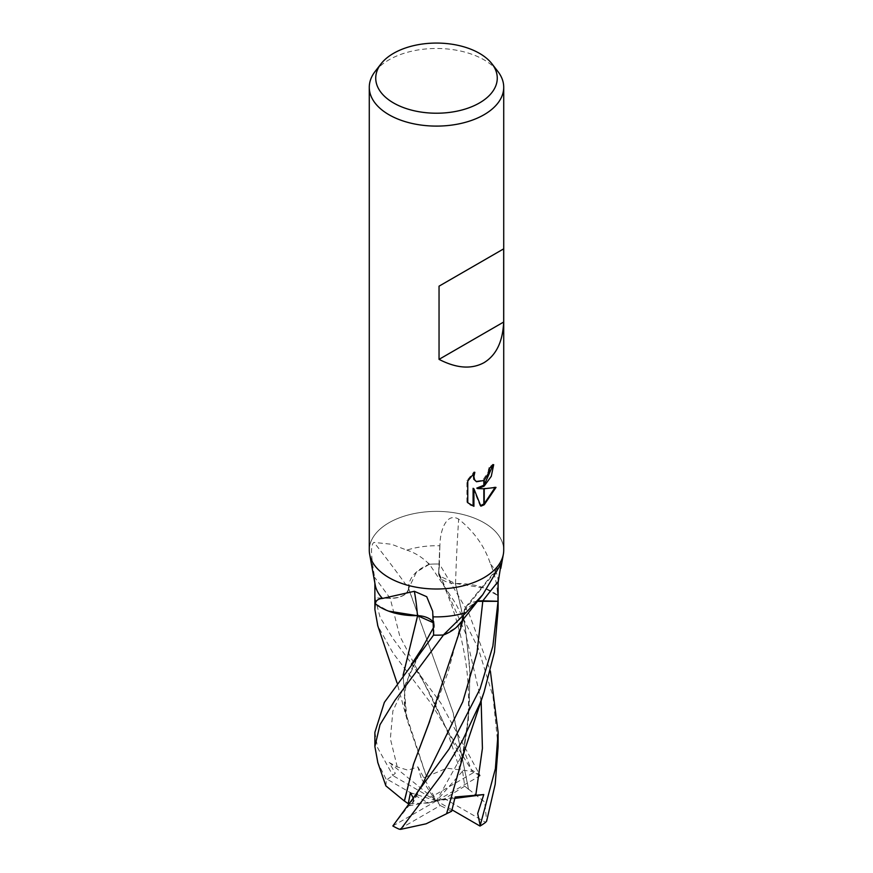 <?xml version="1.0" encoding="UTF-8"?>
<svg xmlns="http://www.w3.org/2000/svg" width="873" height="873" viewBox="0 0 873 873"><rect width="100%" height="100%" fill="white"/><g stroke="black" fill="none" stroke-linecap="round" stroke-linejoin="round"><path stroke-width="0.65" stroke-dasharray="4.37 3.27" d="M484.035 577.642A67.221 38.816 180 0 1 414.042 586.776A67.221 38.816 180 0 1 369.639 554.235A67.221 38.816 180 0 1 388.965 522.752A67.221 38.816 180 0 1 462.221 514.339A67.221 38.816 180 0 1 503.721 550.197M408.706 588.609A49.03 28.307 180 0 1 428.894 564.427A8.326 4.812 0 0 0 429.636 564.242A61.623 35.575 180 0 1 439.381 564.056L438.672 572.852A17.722 10.225 0 0 0 438.65 573.125A17.722 10.225 0 0 0 455.542 583.546A49.03 28.307 180 0 1 497.424 595.2A899.103 430.804 -85.8 0 1 497.49 592.811C496.737 582.684 494.413 573.135 490.495 564.154C484.962 546.793 474.355 531.777 458.652 519.119C447.402 512.582 440.669 527.881 439.948 543.606L439.872 545.789A61.623 35.575 180 0 0 406.807 550.132L391.519 544.25L373.982 542.417C369.465 544.992 372.204 562.594 374.615 577.348L374.943 597.929L390.176 598.343A17.722 10.225 0 0 0 408.706 588.609A904.242 529.529 -148.1 0 0 373.982 542.417M375.215 584.997A61.623 35.575 180 0 1 374.877 581.298A61.623 35.575 180 0 1 374.964 579.356M375.128 71.444A67.221 38.816 180 0 1 388.965 59.844A67.221 38.816 180 0 1 497.872 71.444M369.279 550.197A67.221 38.816 180 0 1 388.965 522.752A67.221 38.816 180 0 1 465.429 515.157A67.221 38.816 180 0 1 503.361 554.235L503.328 554.388M492.852 465.451L492.885 464.207A66.108 38.161 180 0 1 488.804 467.622L488.094 472.118L482.78 480.248L475.687 481.274M488.804 467.622L489.6 468.081M473.373 473.788L474.028 471.835L466.935 480.576L466.935 502.237L467.764 502.717M466.935 480.576L467.764 481.056M474.028 471.835L474.836 472.304M494.958 487.669L495.177 486.927C490.648 488.171 484.526 488.564 476.8 488.116M495.177 486.927L496.017 487.407M492.885 464.207L493.692 464.687M466.935 502.237L470.263 504.758M473.101 488.302L480.074 505.707L480.63 505.532M480.074 505.707L480.87 506.165M428.894 564.427A899.103 526.528 -148.1 0 0 427.672 562.692C421.299 556.679 414.337 552.489 406.796 550.121M429.636 564.242L427.672 562.692M497.424 595.2A8.326 4.812 0 0 0 497.741 595.637A61.623 35.575 180 0 1 498.123 599.598A61.623 35.575 180 0 1 498.057 601.257M477.389 601.191A17.722 10.225 -0 0 0 465.735 607.008A17.722 10.225 -0 0 0 464.294 610.587A49.03 28.307 180 0 1 460.355 623.049M433.619 635.14L434.328 626.345A17.722 10.225 0 0 0 434.328 625.341A17.722 10.225 0 0 0 433.292 622.384M408.619 588.588C407.025 594.709 400.871 597.929 390.176 598.256L374.954 597.885A61.623 35.575 180 0 0 374.877 599.598A61.623 35.575 180 0 1 374.943 597.929M439.872 545.778L439.381 564.056M497.741 595.637L497.49 592.811M455.542 583.546A904.242 433.259 -85.8 0 1 458.652 519.119M438.65 573.125L439.948 543.606A898.623 430.564 -85.8 0 0 438.672 572.852M490.495 564.154A61.623 35.575 180 0 1 498.123 581.298A61.623 35.575 180 0 1 498.036 583.251M464.294 610.587A904.242 763.002 53 0 1 499.018 567.996M426.493 776.686L446.856 768.196L472.304 771.437L431.535 704.107L392.926 652.895L377.802 625.843M374.954 597.885L380.137 617.386L392.926 638.534L440.701 702.885L479.954 775.18L471.278 769.648L464.25 751.238L461.217 758.539L459.493 768.218L462.581 771.165L464.752 786.191L468.648 789.367L452.814 711.681L408.608 588.686M387.405 779.36A61.623 35.575 180 0 1 392.926 775.704A61.623 35.575 180 0 1 393.003 775.66L436.5 800.857L428.403 803.029L387.405 779.36L386.346 779.72L377.867 762.751M374.877 732.392L377.605 747.725L393.003 775.66M468.539 789.432L453.382 713.448L408.728 588.729M468.714 789.334L484.657 801.971L486.654 821.057M498.123 746.535L492.994 696.283L478.175 648.072L455.684 603.494L429.472 564.253L416.508 571.968L408.564 588.664M393.046 825.64L408.75 805.834L413.366 802.156L413.475 798.446M429.789 721.098L448.122 672.057L464.447 610.107L477.302 601.311M460.715 628.298L464.272 610.467M385.877 785.886L386.346 779.72M461.26 621.838L463.803 616.447L464.436 610.522M443.746 634.857L456.492 627.229M433.303 622.711L434.176 626.345L433.597 634.224M392.806 775.322L395.305 773.358L389.216 762.511L397.248 766.93L407.964 770.193L417.851 766.876L421.343 778.629L426.45 776.61L405.727 713.176L403.119 675.287M426.428 776.555L406.982 719.352L403.064 675.375M375.434 603.778L388.638 611.133M446.594 813.701L463.41 752.668L469.325 708.701L469.718 666.666L464.927 624.97L455.4 583.491L439.435 575.994L438.824 572.852L439.468 564.056L469.03 613.774L490.364 670.955M460.595 765.796L468.321 720.498L470.089 673.923L465.462 627.72L455.324 583.557M498.123 609.409L497.566 595.419L484.362 588.053L455.433 583.47M464.742 786.191L444.597 798.686L485.595 822.355M409.568 803.651L428.403 803.029M389.216 762.511L436.5 800.857L410.419 792.706M454.811 798.413L436.5 800.857L417.851 766.876M497.719 595.539A61.623 35.575 180 0 1 498.123 599.598L498.123 599.751M429.472 564.253A61.623 35.575 180 0 1 439.468 564.056M452.018 809.849L436.5 800.857L455.149 796.994M479.954 775.18L480.15 775.748L436.5 800.857L440.265 805.539L399.267 829.208M408.75 805.834L436.5 800.857L432.735 796.187L473.733 772.507A61.623 35.575 180 0 1 480.15 775.748M473.733 772.507L472.304 771.437M451.657 811.246L440.265 805.539M432.735 796.187L421.343 778.629M392.85 825.978L436.5 800.857L444.597 798.686M464.25 751.238L436.5 800.857L462.581 771.165M390.176 598.343A898.623 526.244 -148.1 0 0 374.615 577.348M434.328 626.345A898.623 198.542 116.2 0 0 433.052 615.061M461.217 758.539L422.357 679.521L399.736 635.981L390.176 598.256M411.783 803.858L421.877 785.34L413.366 802.156M397.248 766.93L390.373 738.711L392.872 711.015L422.128 648.126L412.001 668.216C404.777 684.814 402.693 699.808 405.727 713.176M433.434 627.676L434.176 626.345M481.143 700.746L465.429 632.87L438.824 572.852M470.667 504.998L469.849 504.529M498.123 582.738L498.123 581.298M465.735 607.008L501.113 563.696M434.328 625.341L432.692 611.296M374.877 583.153L374.877 581.298M411.259 663.174L422.357 679.521L433.979 701.532L446.474 729.108L459.493 768.218M464.447 610.107L463.399 615.64M462.886 619.666L463.803 616.447M406.982 719.352L397.095 683.079M439.435 575.994C453.316 605.196 462.374 636.002 466.619 668.391C469.183 690.194 469.194 711.419 466.662 732.076L463.41 752.668M483.697 693.238L484.079 692.093"/><path stroke-width="1.31" d="M433.292 622.384A17.722 10.225 0 0 0 417.458 615.64A49.03 28.307 180 0 1 375.576 603.985A899.103 198.651 116.2 0 0 375.51 602.992C376.263 600.231 378.587 598.714 382.505 598.442A61.623 35.575 180 0 1 375.215 584.997L369.672 554.388M382.505 598.442L414.348 591.294L426.733 596.717L432.692 611.296L433.619 635.14A61.623 35.575 180 0 0 443.364 634.955L466.204 612.475A61.623 35.575 180 0 1 433.128 616.829M466.193 612.475L482.725 594.731L501.113 563.696L498.025 583.251M479.463 102.949A60.761 35.073 180 0 1 402.049 107.041A60.761 35.073 180 0 1 381.032 63.827A60.761 35.073 180 0 1 393.537 53.34A60.761 35.073 180 0 1 491.968 63.827A60.761 35.073 180 0 1 479.463 102.949M491.968 63.827L497.872 71.444A67.221 38.816 180 0 1 503.721 87.289A67.221 38.816 180 0 1 484.035 114.734A67.221 38.816 180 0 1 410.779 123.148A67.221 38.816 180 0 1 369.279 87.289A67.221 38.816 180 0 1 375.128 71.444L381.032 63.827M503.721 87.289L503.721 550.197A67.221 38.816 180 0 1 484.035 577.642A67.221 38.816 180 0 1 410.779 586.056A67.221 38.816 180 0 1 369.279 550.197L369.279 87.289M484.035 362.655C471.496 369.486 456.503 368.384 439.043 359.36L439.043 286.169L503.677 248.86L503.677 322.039C502.772 341.681 496.224 355.213 484.035 362.655M477.596 488.585L483.838 488.76L483.838 504.943L480.87 506.165L473.908 488.771L473.908 506.318L467.764 502.717L467.764 481.056L474.836 472.304L473.875 476.603L474.574 479.692L476.494 481.743L483.838 480.499L483.838 486.294L477.596 488.585L476.8 488.116L483.838 485.246M484.231 480.172L488.891 472.577L489.6 468.081A67.221 38.816 0 0 0 493.692 464.687L491.27 476.32L484.231 486.021A17.678 10.203 -60 0 1 483.838 486.294M484.231 504.725L484.231 488.749L496.017 487.407L484.231 504.725A24.335 14.044 -60 0 1 483.838 504.943M484.231 484.93L492.852 465.451M483.838 480.499A10.738 6.198 120 0 0 484.231 480.183L484.231 486.021M476.494 481.743L473.766 479.222L473.373 473.788M470.263 504.758L473.101 505.849L473.101 488.302L473.908 488.771M480.63 505.532L483.838 504.027M484.231 503.776L494.958 487.669M473.101 505.849L473.908 506.318M498.123 582.738L498.123 599.598A61.623 35.575 180 0 1 498.057 601.257L482.824 600.853A17.722 10.225 -0 0 0 477.389 601.191M482.725 594.731L460.355 623.049A49.03 28.307 180 0 1 444.106 634.769A8.326 4.812 -0 0 0 443.364 634.955M375.576 603.985A8.326 4.812 0 0 0 375.259 603.559A61.623 35.575 180 0 1 374.877 599.598L374.877 583.153M498.036 583.24L498.057 601.257A61.623 35.575 180 0 1 498.046 601.311L492.863 646.151L480.074 688.852L449.082 749.056L392.85 825.978A61.623 35.575 180 0 0 399.267 829.208L400.696 829.35L441.465 775.038L462.199 741.166L480.074 703.212L484.079 692.093L494.434 652.153L498.123 609.409L498.123 599.751M444.106 634.769A899.103 758.67 53 0 1 445.328 633.111M375.259 603.559L375.51 602.992M417.458 615.64A904.242 199.786 116.2 0 0 414.348 591.294M503.361 554.235A67.221 38.816 180 0 1 484.035 577.642M503.677 248.86L439.043 286.169M503.677 322.039L439.043 359.36M490.364 670.955L498.123 732.392L495.395 768.677L480.194 825.498L479.997 826.054L452.018 809.849M498.123 732.392L498.123 746.535L495.198 784.216L486.654 821.057L485.595 822.355A61.623 35.575 180 0 1 480.074 826.022A61.623 35.575 180 0 1 479.997 826.054M377.802 625.843L374.877 609.409L375.281 603.658A61.623 35.575 180 0 1 374.877 599.598M377.867 762.751L374.877 746.535L380.006 724.71L394.825 700.484L443.528 634.944A61.623 35.575 180 0 1 433.532 635.129L384.371 702.372L374.877 732.392L374.877 746.535M413.475 798.446L410.419 792.706L408.248 803.695L404.352 800.967L413.649 763.886L429.789 721.098M477.302 601.311L498.046 601.311M404.461 800.967L413.464 764.301L428.654 723.913L460.715 628.298L462.886 619.666M404.286 800.967L385.877 785.886L377.703 762.249M456.492 627.229L461.26 621.838M433.597 634.224L433.532 635.129M403.064 675.375L417.665 615.64M388.638 611.133L417.567 615.727M433.303 622.711L417.6 615.694L403.119 675.287M480.194 825.498L477.695 813.505L483.784 794.561L455.149 796.994L451.657 811.246L446.594 813.701M483.697 693.238L465.189 748.63L446.572 813.756L426.144 823.796L400.696 829.35M408.258 803.695L409.568 803.651M483.784 794.561L454.811 798.413M482.824 600.853A898.623 758.266 53 0 1 498.385 581.331M411.336 801.327L421.877 785.34L462.755 701.837L477.018 652.709L482.824 600.94M422.128 648.126L433.434 627.676M475.752 795.478L482.42 748.39L481.143 700.746M500.807 568.345L503.328 554.388M374.877 599.751L374.877 609.409M411.325 664.648L422.139 648.093M397.095 683.079L377.66 625.406"/></g></svg>
